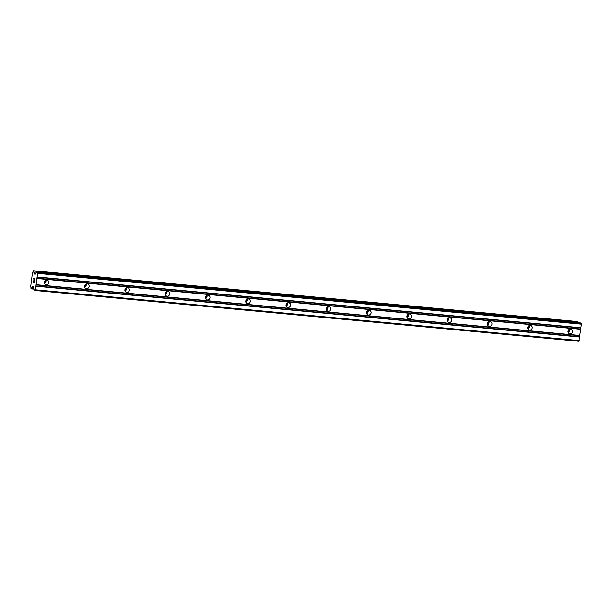 <?xml version="1.0" encoding="UTF-8"?>
<svg xmlns="http://www.w3.org/2000/svg" width="612" height="612" viewBox="0 0 612 612"><rect width="100%" height="100%" fill="white"/><g stroke="black" fill="none" stroke-linecap="round" stroke-linejoin="round"><path stroke-width="0.92" d="M569.956 333.823A2.417 2.264 -66.9 0 1 568.066 330.885A2.417 2.264 -66.9 0 1 571.21 329.218A2.417 2.264 -66.9 0 1 569.956 333.823M529.671 330.059A2.417 2.264 -66.9 0 1 527.781 327.122A2.417 2.264 -66.9 0 1 530.925 325.454A2.417 2.264 -66.9 0 1 529.671 330.059M489.393 326.295A2.417 2.264 -66.9 0 1 487.504 323.358A2.417 2.264 -66.9 0 1 490.648 321.69A2.417 2.264 -66.9 0 1 489.393 326.295M449.109 322.532A2.417 2.264 -66.9 0 1 447.219 319.594A2.417 2.264 -66.9 0 1 450.363 317.926A2.417 2.264 -66.9 0 1 449.109 322.532M408.824 318.768A2.417 2.264 -66.9 0 1 406.942 315.83A2.417 2.264 -66.9 0 1 410.086 314.163A2.417 2.264 -66.9 0 1 408.824 318.768M368.546 315.012A2.417 2.264 -66.9 0 1 366.657 312.066A2.417 2.264 -66.9 0 1 369.801 310.406A2.417 2.264 -66.9 0 1 368.546 315.012M328.262 311.248A2.417 2.264 -66.9 0 1 326.372 308.31A2.417 2.264 -66.9 0 1 329.516 306.643A2.417 2.264 -66.9 0 1 328.262 311.248M287.977 307.484A2.417 2.264 -66.9 0 1 286.095 304.547A2.417 2.264 -66.9 0 1 289.239 302.879A2.417 2.264 -66.9 0 1 287.977 307.484M247.699 303.72A2.417 2.264 -66.9 0 1 245.81 300.783A2.417 2.264 -66.9 0 1 248.954 299.115A2.417 2.264 -66.9 0 1 247.699 303.72M207.414 299.957A2.417 2.264 -66.9 0 1 205.525 297.019A2.417 2.264 -66.9 0 1 208.669 295.351A2.417 2.264 -66.9 0 1 207.414 299.957M167.137 296.2A2.417 2.264 -66.9 0 1 165.248 293.255A2.417 2.264 -66.9 0 1 168.392 291.595A2.417 2.264 -66.9 0 1 167.137 296.2M126.852 292.437A2.417 2.264 -66.9 0 1 124.963 289.499A2.417 2.264 -66.9 0 1 128.107 287.831A2.417 2.264 -66.9 0 1 126.852 292.437M86.567 288.673A2.417 2.264 -66.9 0 1 84.686 285.735A2.417 2.264 -66.9 0 1 87.83 284.067A2.417 2.264 -66.9 0 1 86.567 288.673M46.29 284.909A2.417 2.264 -66.9 0 1 44.401 281.971A2.417 2.264 -66.9 0 1 47.545 280.304A2.417 2.264 -66.9 0 1 46.29 284.909M569.007 329.501A3.756 3.519 -66.9 0 1 567.997 331.865M528.722 325.745A3.756 3.519 -66.9 0 1 527.712 328.101M488.437 321.981A3.756 3.519 -66.9 0 1 487.435 324.345M448.16 318.217A3.756 3.519 -66.9 0 1 447.15 320.581M407.875 314.453A3.756 3.519 -66.9 0 1 406.865 316.817M367.59 310.689A3.756 3.519 -66.9 0 1 366.588 313.053M327.313 306.933A3.756 3.519 -66.9 0 1 326.303 309.29M287.028 303.17A3.756 3.519 -66.9 0 1 286.026 305.533M246.751 299.406A3.756 3.519 -66.9 0 1 245.741 301.77M206.466 295.642A3.756 3.519 -66.9 0 1 205.456 298.006M166.181 291.878A3.756 3.519 -66.9 0 1 165.179 294.242M125.904 288.114A3.756 3.519 -66.9 0 1 124.894 290.478M85.619 284.358A3.756 3.519 -66.9 0 1 84.609 286.714M45.342 280.594A3.756 3.519 -66.9 0 1 44.332 282.958M33.469 280.816L33.239 282.56L33.461 280.816L33.721 282.56L33.828 281.711L34.188 282.752L34.379 281.206L34.188 282.752M33.836 281.719L33.729 282.56M34.379 281.206L34.218 282.981L33.239 282.56L34.218 282.981M33.867 279.715L34.012 278.146M33.698 279.026L33.767 278.445L33.698 279.026M34.035 277.94L34.57 279.76L34.785 278.116L34.57 279.76M34.785 278.116L34.578 280.212L34.104 278.185L34.578 280.197M33.775 271.2A1.775 0.597 95.3 0 0 34.065 272.875L34.379 274.015L35.167 274.352L36.521 272.088L37.439 272.47L37.592 273.373L35.924 286.217L35.098 290.478L34.088 289.851L33.507 286.952L32.719 286.615L32.176 287.388A1.775 0.597 95.3 0 0 31.51 288.657L30.952 288.413A1.775 0.597 95.3 0 0 30.661 286.745L32.543 272.225A1.775 0.597 95.3 0 0 33.216 270.971L577.583 321.996L577.162 321.522L33.354 270.733L577.154 321.522M33.767 271.001L577.575 321.805L33.767 271.001M31.38 288.895L33.958 289.132L31.388 288.887M31.457 288.818L33.951 289.063L31.457 288.818M35.098 290.478L578.906 341.274L581.4 324.169L581.247 323.266L580.306 322.876M577.575 322.623A1.775 0.597 95.3 0 1 577.583 321.996M45.801 280.327A2.417 2.264 -66.9 0 1 44.454 283.471M86.078 284.09A2.417 2.264 -66.9 0 1 84.739 287.235M126.363 287.854A2.417 2.264 -66.9 0 1 125.024 290.998M166.648 291.61A2.417 2.264 -66.9 0 1 165.301 294.762M206.925 295.374A2.417 2.264 -66.9 0 1 205.586 298.526M247.21 299.138A2.417 2.264 -66.9 0 1 245.863 302.282M287.487 302.902A2.417 2.264 -66.9 0 1 286.148 306.046M327.772 306.666A2.417 2.264 -66.9 0 1 326.433 309.81M368.057 310.422A2.417 2.264 -66.9 0 1 366.71 313.573M408.334 314.185A2.417 2.264 -66.9 0 1 406.995 317.337M448.619 317.949A2.417 2.264 -66.9 0 1 447.273 321.093M488.904 321.713A2.417 2.264 -66.9 0 1 487.557 324.857M529.181 325.477A2.417 2.264 -66.9 0 1 527.842 328.621M569.466 329.241A2.417 2.264 -66.9 0 1 568.12 332.385M36.881 278.185L580.681 328.981M36.927 278.491L580.734 329.279M37.011 277.182L580.819 327.971M37.125 276.953L580.933 327.741M37.592 273.373L581.4 324.169M37.439 272.47L581.247 323.266M34.134 273.044L35.848 273.204M34.065 272.875L35.932 273.051M32.283 287.296L33.668 287.426M35.458 289.797L579.266 340.586M35.924 286.217L579.732 337.013M35.871 285.919L579.679 336.707M36.001 284.909L579.809 335.705M36.123 284.687L579.931 335.475M36.544 272.095L580.352 322.884M34.379 274.015L35.374 274.115M34.257 273.771L35.488 273.885M33.706 270.879L577.514 321.675M31.51 288.657L33.92 288.879M32.574 286.745L33.163 286.806M36.521 272.088L580.329 322.876"/></g></svg>

